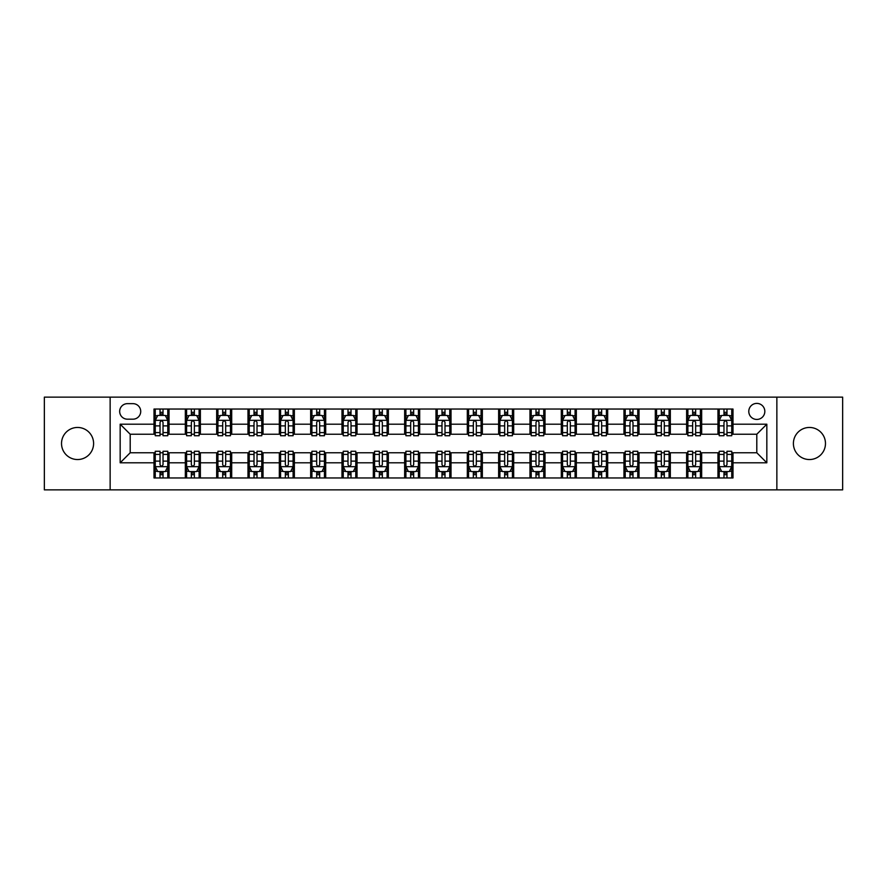 <?xml version="1.0" encoding="UTF-8"?>
<svg xmlns="http://www.w3.org/2000/svg" width="887" height="887" viewBox="0 0 887 887"><rect width="100%" height="100%" fill="white"/><g stroke="black" fill="none" stroke-linecap="round" stroke-linejoin="round"><path stroke-width="1.33" d="M809.443 427.456A16.044 16.044 0 0 0 793.399 443.5A16.044 16.044 0 0 0 809.443 459.544A16.044 16.044 0 0 0 825.475 443.5A16.044 16.044 0 0 0 809.443 427.456M77.557 427.456A16.044 16.044 0 0 0 61.525 443.5A16.044 16.044 0 0 0 77.557 459.544A16.044 16.044 0 0 0 93.601 443.5A16.044 16.044 0 0 0 77.557 427.456M756.799 403.397A8.016 8.016 0 0 0 748.783 411.413A8.016 8.016 0 0 0 756.799 419.44A8.016 8.016 0 0 0 764.827 411.413A8.016 8.016 0 0 0 756.799 403.397M776.857 489.868L842.65 489.868L842.65 397.132L776.857 397.132L776.857 489.868L110.143 489.868L110.143 397.132L44.35 397.132L44.35 489.868L110.143 489.868M127.44 419.185L132.95 419.185A7.772 7.772 0 0 0 140.723 411.413A7.772 7.772 0 0 0 132.95 403.652L127.44 403.652A7.772 7.772 0 0 0 119.667 411.413A7.772 7.772 0 0 0 127.44 419.185M776.857 397.132L110.143 397.132M154.005 462.803L120.166 462.803L120.166 424.197L154.005 424.197L154.005 434.231L130.201 434.231L130.201 452.769L154.005 452.769L154.005 477.96L732.995 477.96L732.995 452.769L756.799 452.769L756.799 434.231L732.995 434.231L732.995 424.197L766.834 424.197L766.834 462.803L732.995 462.803M732.995 424.197L732.995 409.04L154.005 409.04L154.005 424.197M717.96 409.04L717.96 434.231L719.213 434.231M723.969 434.231L726.974 434.231M731.742 434.231L732.995 434.231M717.96 434.231L700.408 434.231M686.627 409.04L686.627 434.231L687.88 434.231M692.636 434.231L695.652 434.231M686.627 434.231L669.075 434.231M655.293 409.04L655.293 434.231L656.546 434.231M661.314 434.231L664.319 434.231M655.293 434.231L637.753 434.231M623.96 409.04L623.96 434.231L625.213 434.231M629.981 434.231L632.985 434.231M623.96 434.231L606.42 434.231M592.638 409.04L592.638 434.231L593.891 434.231M598.647 434.231L601.652 434.231M592.638 434.231L575.086 434.231M561.305 409.04L561.305 434.231L562.558 434.231M567.314 434.231L570.33 434.231M561.305 434.231L543.753 434.231M529.971 409.04L529.971 434.231L531.224 434.231M535.992 434.231L538.997 434.231M529.971 434.231L512.431 434.231M498.638 409.04L498.638 434.231L499.891 434.231M504.659 434.231L507.663 434.231M498.638 434.231L481.098 434.231M467.316 409.04L467.316 434.231L468.569 434.231M473.325 434.231L476.33 434.231M467.316 434.231L449.764 434.231M435.983 409.04L435.983 434.231L437.236 434.231M441.992 434.231L445.008 434.231M435.983 434.231L418.431 434.231M404.649 409.04L404.649 434.231L405.902 434.231M410.67 434.231L413.675 434.231M404.649 434.231L387.109 434.231M373.316 409.04L373.316 434.231L374.569 434.231M379.337 434.231L382.341 434.231M373.316 434.231L355.776 434.231M341.994 409.04L341.994 434.231L343.247 434.231M348.003 434.231L351.008 434.231M341.994 434.231L324.442 434.231M310.661 409.04L310.661 434.231L311.914 434.231M316.67 434.231L319.686 434.231M310.661 434.231L293.109 434.231M279.327 409.04L279.327 434.231L280.58 434.231M285.348 434.231L288.353 434.231M279.327 434.231L261.787 434.231M247.994 409.04L247.994 434.231L249.247 434.231M254.015 434.231L257.019 434.231M247.994 434.231L230.454 434.231M216.672 409.04L216.672 434.231L217.925 434.231M222.681 434.231L225.686 434.231M216.672 434.231L199.12 434.231M185.339 409.04L185.339 434.231L186.592 434.231M191.348 434.231L194.364 434.231M185.339 434.231L167.787 434.231M154.005 434.231L155.258 434.231M160.026 434.231L163.031 434.231M154.005 452.769L155.258 452.769M160.026 452.769L163.031 452.769M167.787 452.769L169.04 452.769L169.04 477.96M186.592 452.769L169.04 452.769M191.348 452.769L194.364 452.769M199.12 452.769L200.373 452.769L200.373 477.96M217.925 452.769L200.373 452.769M222.681 452.769L225.686 452.769M230.454 452.769L231.707 452.769L231.707 477.96M249.247 452.769L231.707 452.769M254.015 452.769L257.019 452.769M261.787 452.769L263.04 452.769L263.04 477.96M280.58 452.769L263.04 452.769M285.348 452.769L288.353 452.769M293.109 452.769L294.362 452.769L294.362 477.96M311.914 452.769L294.362 452.769M316.67 452.769L319.686 452.769M324.442 452.769L325.695 452.769L325.695 477.96M343.247 452.769L325.695 452.769M348.003 452.769L351.008 452.769M355.776 452.769L357.029 452.769L357.029 477.96M374.569 452.769L357.029 452.769M379.337 452.769L382.341 452.769M387.109 452.769L388.362 452.769L388.362 477.96M405.902 452.769L388.362 452.769M410.67 452.769L413.675 452.769M418.431 452.769L419.684 452.769L419.684 477.96M437.236 452.769L419.684 452.769M441.992 452.769L445.008 452.769M449.764 452.769L451.017 452.769L451.017 477.96M468.569 452.769L451.017 452.769M473.325 452.769L476.33 452.769M481.098 452.769L482.351 452.769L482.351 477.96M499.891 452.769L482.351 452.769M504.659 452.769L507.663 452.769M512.431 452.769L513.684 452.769L513.684 477.96M531.224 452.769L513.684 452.769M535.992 452.769L538.997 452.769M543.753 452.769L545.006 452.769L545.006 477.96M562.558 452.769L545.006 452.769M567.314 452.769L570.33 452.769M575.086 452.769L576.339 452.769L576.339 477.96M593.891 452.769L576.339 452.769M598.647 452.769L601.652 452.769M606.42 452.769L607.673 452.769L607.673 477.96M625.213 452.769L607.673 452.769M629.981 452.769L632.985 452.769M637.753 452.769L639.006 452.769L639.006 477.96M656.546 452.769L639.006 452.769M661.314 452.769L664.319 452.769M669.075 452.769L670.328 452.769L670.328 477.96M687.88 452.769L670.328 452.769M692.636 452.769L695.652 452.769M700.408 452.769L701.661 452.769L701.661 477.96M719.213 452.769L701.661 452.769M723.969 452.769L726.974 452.769M731.742 452.769L732.995 452.769M169.04 409.04L169.04 434.231M154.005 415.304L155.258 415.304M160.026 415.304L163.031 415.304M167.787 415.304L169.04 415.304M154.005 471.696L155.258 471.696M160.026 471.696L163.031 471.696M167.787 471.696L169.04 471.696M185.339 452.769L185.339 477.96M200.373 409.04L200.373 434.231M185.339 415.304L186.592 415.304M191.348 415.304L194.364 415.304M199.12 415.304L200.373 415.304M185.339 471.696L186.592 471.696M191.348 471.696L194.364 471.696M199.12 471.696L200.373 471.696M216.672 452.769L216.672 477.96M216.672 471.696L217.925 471.696M222.681 471.696L225.686 471.696M230.454 471.696L231.707 471.696M231.707 409.04L231.707 434.231M216.672 415.304L217.925 415.304M222.681 415.304L225.686 415.304M230.454 415.304L231.707 415.304M247.994 452.769L247.994 477.96M247.994 471.696L249.247 471.696M254.015 471.696L257.019 471.696M261.787 471.696L263.04 471.696M263.04 409.04L263.04 434.231M247.994 415.304L249.247 415.304M254.015 415.304L257.019 415.304M261.787 415.304L263.04 415.304M279.327 452.769L279.327 477.96M279.327 471.696L280.58 471.696M285.348 471.696L288.353 471.696M293.109 471.696L294.362 471.696M294.362 409.04L294.362 434.231M279.327 415.304L280.58 415.304M285.348 415.304L288.353 415.304M293.109 415.304L294.362 415.304M310.661 452.769L310.661 477.96M310.661 471.696L311.914 471.696M316.67 471.696L319.686 471.696M324.442 471.696L325.695 471.696M325.695 409.04L325.695 434.231M310.661 415.304L311.914 415.304M316.67 415.304L319.686 415.304M324.442 415.304L325.695 415.304M341.994 452.769L341.994 477.96M341.994 471.696L343.247 471.696M348.003 471.696L351.008 471.696M355.776 471.696L357.029 471.696M357.029 409.04L357.029 434.231M341.994 415.304L343.247 415.304M348.003 415.304L351.008 415.304M355.776 415.304L357.029 415.304M373.316 452.769L373.316 477.96M373.316 471.696L374.569 471.696M379.337 471.696L382.341 471.696M387.109 471.696L388.362 471.696M388.362 409.04L388.362 434.231M373.316 415.304L374.569 415.304M379.337 415.304L382.341 415.304M387.109 415.304L388.362 415.304M404.649 452.769L404.649 477.96M404.649 471.696L405.902 471.696M410.67 471.696L413.675 471.696M418.431 471.696L419.684 471.696M419.684 409.04L419.684 434.231M404.649 415.304L405.902 415.304M410.67 415.304L413.675 415.304M418.431 415.304L419.684 415.304M435.983 452.769L435.983 477.96M435.983 471.696L437.236 471.696M441.992 471.696L445.008 471.696M449.764 471.696L451.017 471.696M451.017 409.04L451.017 434.231M435.983 415.304L437.236 415.304M441.992 415.304L445.008 415.304M449.764 415.304L451.017 415.304M467.316 452.769L467.316 477.96M467.316 471.696L468.569 471.696M473.325 471.696L476.33 471.696M481.098 471.696L482.351 471.696M482.351 409.04L482.351 434.231M467.316 415.304L468.569 415.304M473.325 415.304L476.33 415.304M481.098 415.304L482.351 415.304M498.638 452.769L498.638 477.96M498.638 471.696L499.891 471.696M504.659 471.696L507.663 471.696M512.431 471.696L513.684 471.696M513.684 409.04L513.684 434.231M498.638 415.304L499.891 415.304M504.659 415.304L507.663 415.304M512.431 415.304L513.684 415.304M529.971 452.769L529.971 477.96M529.971 471.696L531.224 471.696M535.992 471.696L538.997 471.696M543.753 471.696L545.006 471.696M545.006 409.04L545.006 434.231M529.971 415.304L531.224 415.304M535.992 415.304L538.997 415.304M543.753 415.304L545.006 415.304M561.305 452.769L561.305 477.96M561.305 471.696L562.558 471.696M567.314 471.696L570.33 471.696M575.086 471.696L576.339 471.696M576.339 409.04L576.339 434.231M561.305 415.304L562.558 415.304M567.314 415.304L570.33 415.304M575.086 415.304L576.339 415.304M592.638 452.769L592.638 477.96M592.638 471.696L593.891 471.696M598.647 471.696L601.652 471.696M606.42 471.696L607.673 471.696M607.673 409.04L607.673 434.231M592.638 415.304L593.891 415.304M598.647 415.304L601.652 415.304M606.42 415.304L607.673 415.304M623.96 452.769L623.96 477.96M623.96 471.696L625.213 471.696M629.981 471.696L632.985 471.696M637.753 471.696L639.006 471.696M639.006 409.04L639.006 434.231M623.96 415.304L625.213 415.304M629.981 415.304L632.985 415.304M637.753 415.304L639.006 415.304M655.293 452.769L655.293 477.96M655.293 471.696L656.546 471.696M661.314 471.696L664.319 471.696M669.075 471.696L670.328 471.696M670.328 409.04L670.328 434.231M655.293 415.304L656.546 415.304M661.314 415.304L664.319 415.304M669.075 415.304L670.328 415.304M686.627 452.769L686.627 477.96M686.627 471.696L687.88 471.696M692.636 471.696L695.652 471.696M700.408 471.696L701.661 471.696M701.661 409.04L701.661 434.231M686.627 415.304L687.88 415.304M692.636 415.304L695.652 415.304M700.408 415.304L701.661 415.304M717.96 452.769L717.96 477.96M717.96 471.696L719.213 471.696M723.969 471.696L726.974 471.696M731.742 471.696L732.995 471.696M717.96 415.304L719.213 415.304M723.969 415.304L726.974 415.304M731.742 415.304L732.995 415.304M130.201 434.231L120.166 424.197M130.201 452.769L120.166 462.803M766.834 424.197L756.799 434.231M766.834 462.803L756.799 452.769M163.031 412.3L160.026 412.3M167.787 432.59L163.031 432.59L163.031 435.728L167.787 435.728L167.787 420.438L165.281 415.426L157.764 415.426L155.258 420.438L155.258 435.728L160.026 435.728L160.026 432.59L155.258 432.59M155.258 420.438L155.258 409.04M167.787 420.438L167.787 409.04M160.026 415.426L160.026 409.04M163.031 409.04L163.031 415.426M163.031 432.59L163.031 422.323C162.033 420.394 161.024 420.394 160.026 422.323L160.026 432.59M160.026 474.7L163.031 474.7M155.258 454.41L160.026 454.41L160.026 451.272L155.258 451.272L155.258 466.562L157.764 471.574L165.281 471.574L167.787 466.562L167.787 451.272L163.031 451.272L163.031 454.41L167.787 454.41M167.787 466.562L167.787 477.96M155.258 466.562L155.258 477.96M163.031 471.574L163.031 477.96M160.026 477.96L160.026 471.574M160.026 454.41L160.026 464.677C161.024 466.606 162.022 466.606 163.031 464.677L163.031 454.41M194.364 412.3L191.348 412.3M199.12 432.59L194.364 432.59L194.364 435.728L199.12 435.728L199.12 420.438L196.615 415.426L189.097 415.426L186.592 420.438L186.592 435.728L191.348 435.728L191.348 432.59L186.592 432.59M186.592 420.438L186.592 409.04M199.12 420.438L199.12 409.04M191.348 415.426L191.348 409.04M194.364 409.04L194.364 415.426M194.364 432.59L194.364 422.323C193.355 420.394 192.357 420.394 191.348 422.323L191.348 432.59M225.686 412.3L222.681 412.3M230.454 432.59L225.686 432.59L225.686 435.728L230.454 435.728L230.454 420.438L227.948 415.426L220.431 415.426L217.925 420.438L217.925 435.728L222.681 435.728L222.681 432.59L217.925 432.59M217.925 420.438L217.925 409.04M230.454 420.438L230.454 409.04M222.681 415.426L222.681 409.04M225.686 409.04L225.686 415.426M225.686 432.59L225.686 422.323C224.688 420.394 223.69 420.394 222.681 422.323L222.681 432.59M257.019 412.3L254.015 412.3M261.787 432.59L257.019 432.59L257.019 435.728L261.787 435.728L261.787 420.438L259.281 415.426L251.753 415.426L249.247 420.438L249.247 435.728L254.015 435.728L254.015 432.59L249.247 432.59M249.247 420.438L249.247 409.04M261.787 420.438L261.787 409.04M254.015 415.426L254.015 409.04M257.019 409.04L257.019 415.426M257.019 432.59L257.019 422.323C256.021 420.394 255.012 420.394 254.015 422.323L254.015 432.59M191.348 474.7L194.364 474.7M186.592 454.41L191.348 454.41L191.348 451.272L186.592 451.272L186.592 466.562L189.097 471.574L196.615 471.574L199.12 466.562L199.12 451.272L194.364 451.272L194.364 454.41L199.12 454.41M199.12 466.562L199.12 477.96M186.592 466.562L186.592 477.96M194.364 471.574L194.364 477.96M191.348 477.96L191.348 471.574M191.348 454.41L191.348 464.677C192.357 466.606 193.355 466.606 194.364 464.677L194.364 454.41M222.681 474.7L225.686 474.7M217.925 454.41L222.681 454.41L222.681 451.272L217.925 451.272L217.925 466.562L220.431 471.574L227.948 471.574L230.454 466.562L230.454 451.272L225.686 451.272L225.686 454.41L230.454 454.41M230.454 466.562L230.454 477.96M217.925 466.562L217.925 477.96M225.686 471.574L225.686 477.96M222.681 477.96L222.681 471.574M222.681 454.41L222.681 464.677C223.679 466.606 224.688 466.606 225.686 464.677L225.686 454.41M254.015 474.7L257.019 474.7M249.247 454.41L254.015 454.41L254.015 451.272L249.247 451.272L249.247 466.562L251.753 471.574L259.281 471.574L261.787 466.562L261.787 451.272L257.019 451.272L257.019 454.41L261.787 454.41M261.787 466.562L261.787 477.96M249.247 466.562L249.247 477.96M257.019 471.574L257.019 477.96M254.015 477.96L254.015 471.574M254.015 454.41L254.015 464.677C255.012 466.606 256.021 466.606 257.019 464.677L257.019 454.41M288.353 412.3L285.348 412.3M293.109 432.59L288.353 432.59L288.353 435.728L293.109 435.728L293.109 420.438L290.603 415.426L283.086 415.426L280.58 420.438L280.58 435.728L285.348 435.728L285.348 432.59L280.58 432.59M280.58 420.438L280.58 409.04M293.109 420.438L293.109 409.04M285.348 415.426L285.348 409.04M288.353 409.04L288.353 415.426M288.353 432.59L288.353 422.323C287.355 420.394 286.346 420.394 285.348 422.323L285.348 432.59M285.348 474.7L288.353 474.7M280.58 454.41L285.348 454.41L285.348 451.272L280.58 451.272L280.58 466.562L283.086 471.574L290.603 471.574L293.109 466.562L293.109 451.272L288.353 451.272L288.353 454.41L293.109 454.41M293.109 466.562L293.109 477.96M280.58 466.562L280.58 477.96M288.353 471.574L288.353 477.96M285.348 477.96L285.348 471.574M285.348 454.41L285.348 464.677C286.346 466.606 287.344 466.606 288.353 464.677L288.353 454.41M319.686 412.3L316.67 412.3M324.442 432.59L319.686 432.59L319.686 435.728L324.442 435.728L324.442 420.438L321.937 415.426L314.419 415.426L311.914 420.438L311.914 435.728L316.67 435.728L316.67 432.59L311.914 432.59M311.914 420.438L311.914 409.04M324.442 420.438L324.442 409.04M316.67 415.426L316.67 409.04M319.686 409.04L319.686 415.426M319.686 432.59L319.686 422.323C318.677 420.394 317.679 420.394 316.67 422.323L316.67 432.59M316.67 474.7L319.686 474.7M311.914 454.41L316.67 454.41L316.67 451.272L311.914 451.272L311.914 466.562L314.419 471.574L321.937 471.574L324.442 466.562L324.442 451.272L319.686 451.272L319.686 454.41L324.442 454.41M324.442 466.562L324.442 477.96M311.914 466.562L311.914 477.96M319.686 471.574L319.686 477.96M316.67 477.96L316.67 471.574M316.67 454.41L316.67 464.677C317.679 466.606 318.677 466.606 319.686 464.677L319.686 454.41M351.008 412.3L348.003 412.3M355.776 432.59L351.008 432.59L351.008 435.728L355.776 435.728L355.776 420.438L353.27 415.426L345.753 415.426L343.247 420.438L343.247 435.728L348.003 435.728L348.003 432.59L343.247 432.59M343.247 420.438L343.247 409.04M355.776 420.438L355.776 409.04M348.003 415.426L348.003 409.04M351.008 409.04L351.008 415.426M351.008 432.59L351.008 422.323C350.01 420.394 349.012 420.394 348.003 422.323L348.003 432.59M348.003 474.7L351.008 474.7M343.247 454.41L348.003 454.41L348.003 451.272L343.247 451.272L343.247 466.562L345.753 471.574L353.27 471.574L355.776 466.562L355.776 451.272L351.008 451.272L351.008 454.41L355.776 454.41M355.776 466.562L355.776 477.96M343.247 466.562L343.247 477.96M351.008 471.574L351.008 477.96M348.003 477.96L348.003 471.574M348.003 454.41L348.003 464.677C349.001 466.606 350.01 466.606 351.008 464.677L351.008 454.41M382.341 412.3L379.337 412.3M387.109 432.59L382.341 432.59L382.341 435.728L387.109 435.728L387.109 420.438L384.603 415.426L377.075 415.426L374.569 420.438L374.569 435.728L379.337 435.728L379.337 432.59L374.569 432.59M374.569 420.438L374.569 409.04M387.109 420.438L387.109 409.04M379.337 415.426L379.337 409.04M382.341 409.04L382.341 415.426M382.341 432.59L382.341 422.323C381.343 420.394 380.335 420.394 379.337 422.323L379.337 432.59M379.337 474.7L382.341 474.7M374.569 454.41L379.337 454.41L379.337 451.272L374.569 451.272L374.569 466.562L377.075 471.574L384.603 471.574L387.109 466.562L387.109 451.272L382.341 451.272L382.341 454.41L387.109 454.41M387.109 466.562L387.109 477.96M374.569 466.562L374.569 477.96M382.341 471.574L382.341 477.96M379.337 477.96L379.337 471.574M379.337 454.41L379.337 464.677C380.335 466.606 381.343 466.606 382.341 464.677L382.341 454.41M413.675 412.3L410.67 412.3M418.431 432.59L413.675 432.59L413.675 435.728L418.431 435.728L418.431 420.438L415.925 415.426L408.408 415.426L405.902 420.438L405.902 435.728L410.67 435.728L410.67 432.59L405.902 432.59M405.902 420.438L405.902 409.04M418.431 420.438L418.431 409.04M410.67 415.426L410.67 409.04M413.675 409.04L413.675 415.426M413.675 432.59L413.675 422.323C412.677 420.394 411.668 420.394 410.67 422.323L410.67 432.59M410.67 474.7L413.675 474.7M405.902 454.41L410.67 454.41L410.67 451.272L405.902 451.272L405.902 466.562L408.408 471.574L415.925 471.574L418.431 466.562L418.431 451.272L413.675 451.272L413.675 454.41L418.431 454.41M418.431 466.562L418.431 477.96M405.902 466.562L405.902 477.96M413.675 471.574L413.675 477.96M410.67 477.96L410.67 471.574M410.67 454.41L410.67 464.677C411.668 466.606 412.666 466.606 413.675 464.677L413.675 454.41M445.008 412.3L441.992 412.3M449.764 432.59L445.008 432.59L445.008 435.728L449.764 435.728L449.764 420.438L447.259 415.426L439.741 415.426L437.236 420.438L437.236 435.728L441.992 435.728L441.992 432.59L437.236 432.59M437.236 420.438L437.236 409.04M449.764 420.438L449.764 409.04M441.992 415.426L441.992 409.04M445.008 409.04L445.008 415.426M445.008 432.59L445.008 422.323C443.999 420.394 443.001 420.394 441.992 422.323L441.992 432.59M441.992 474.7L445.008 474.7M437.236 454.41L441.992 454.41L441.992 451.272L437.236 451.272L437.236 466.562L439.741 471.574L447.259 471.574L449.764 466.562L449.764 451.272L445.008 451.272L445.008 454.41L449.764 454.41M449.764 466.562L449.764 477.96M437.236 466.562L437.236 477.96M445.008 471.574L445.008 477.96M441.992 477.96L441.992 471.574M441.992 454.41L441.992 464.677C443.001 466.606 443.999 466.606 445.008 464.677L445.008 454.41M476.33 412.3L473.325 412.3M481.098 432.59L476.33 432.59L476.33 435.728L481.098 435.728L481.098 420.438L478.592 415.426L471.075 415.426L468.569 420.438L468.569 435.728L473.325 435.728L473.325 432.59L468.569 432.59M468.569 420.438L468.569 409.04M481.098 420.438L481.098 409.04M473.325 415.426L473.325 409.04M476.33 409.04L476.33 415.426M476.33 432.59L476.33 422.323C475.332 420.394 474.334 420.394 473.325 422.323L473.325 432.59M473.325 474.7L476.33 474.7M468.569 454.41L473.325 454.41L473.325 451.272L468.569 451.272L468.569 466.562L471.075 471.574L478.592 471.574L481.098 466.562L481.098 451.272L476.33 451.272L476.33 454.41L481.098 454.41M481.098 466.562L481.098 477.96M468.569 466.562L468.569 477.96M476.33 471.574L476.33 477.96M473.325 477.96L473.325 471.574M473.325 454.41L473.325 464.677C474.323 466.606 475.332 466.606 476.33 464.677L476.33 454.41M507.663 412.3L504.659 412.3M512.431 432.59L507.663 432.59L507.663 435.728L512.431 435.728L512.431 420.438L509.925 415.426L502.397 415.426L499.891 420.438L499.891 435.728L504.659 435.728L504.659 432.59L499.891 432.59M499.891 420.438L499.891 409.04M512.431 420.438L512.431 409.04M504.659 415.426L504.659 409.04M507.663 409.04L507.663 415.426M507.663 432.59L507.663 422.323C506.665 420.394 505.657 420.394 504.659 422.323L504.659 432.59M504.659 474.7L507.663 474.7M499.891 454.41L504.659 454.41L504.659 451.272L499.891 451.272L499.891 466.562L502.397 471.574L509.925 471.574L512.431 466.562L512.431 451.272L507.663 451.272L507.663 454.41L512.431 454.41M512.431 466.562L512.431 477.96M499.891 466.562L499.891 477.96M507.663 471.574L507.663 477.96M504.659 477.96L504.659 471.574M504.659 454.41L504.659 464.677C505.657 466.606 506.665 466.606 507.663 464.677L507.663 454.41M538.997 412.3L535.992 412.3M543.753 432.59L538.997 432.59L538.997 435.728L543.753 435.728L543.753 420.438L541.247 415.426L533.73 415.426L531.224 420.438L531.224 435.728L535.992 435.728L535.992 432.59L531.224 432.59M531.224 420.438L531.224 409.04M543.753 420.438L543.753 409.04M535.992 415.426L535.992 409.04M538.997 409.04L538.997 415.426M538.997 432.59L538.997 422.323C537.999 420.394 536.99 420.394 535.992 422.323L535.992 432.59M535.992 474.7L538.997 474.7M531.224 454.41L535.992 454.41L535.992 451.272L531.224 451.272L531.224 466.562L533.73 471.574L541.247 471.574L543.753 466.562L543.753 451.272L538.997 451.272L538.997 454.41L543.753 454.41M543.753 466.562L543.753 477.96M531.224 466.562L531.224 477.96M538.997 471.574L538.997 477.96M535.992 477.96L535.992 471.574M535.992 454.41L535.992 464.677C536.99 466.606 537.988 466.606 538.997 464.677L538.997 454.41M570.33 412.3L567.314 412.3M575.086 432.59L570.33 432.59L570.33 435.728L575.086 435.728L575.086 420.438L572.581 415.426L565.063 415.426L562.558 420.438L562.558 435.728L567.314 435.728L567.314 432.59L562.558 432.59M562.558 420.438L562.558 409.04M575.086 420.438L575.086 409.04M567.314 415.426L567.314 409.04M570.33 409.04L570.33 415.426M570.33 432.59L570.33 422.323C569.321 420.394 568.323 420.394 567.314 422.323L567.314 432.59M567.314 474.7L570.33 474.7M562.558 454.41L567.314 454.41L567.314 451.272L562.558 451.272L562.558 466.562L565.063 471.574L572.581 471.574L575.086 466.562L575.086 451.272L570.33 451.272L570.33 454.41L575.086 454.41M575.086 466.562L575.086 477.96M562.558 466.562L562.558 477.96M570.33 471.574L570.33 477.96M567.314 477.96L567.314 471.574M567.314 454.41L567.314 464.677C568.323 466.606 569.321 466.606 570.33 464.677L570.33 454.41M601.652 412.3L598.647 412.3M606.42 432.59L601.652 432.59L601.652 435.728L606.42 435.728L606.42 420.438L603.914 415.426L596.397 415.426L593.891 420.438L593.891 435.728L598.647 435.728L598.647 432.59L593.891 432.59M593.891 420.438L593.891 409.04M606.42 420.438L606.42 409.04M598.647 415.426L598.647 409.04M601.652 409.04L601.652 415.426M601.652 432.59L601.652 422.323C600.654 420.394 599.656 420.394 598.647 422.323L598.647 432.59M598.647 474.7L601.652 474.7M593.891 454.41L598.647 454.41L598.647 451.272L593.891 451.272L593.891 466.562L596.397 471.574L603.914 471.574L606.42 466.562L606.42 451.272L601.652 451.272L601.652 454.41L606.42 454.41M606.42 466.562L606.42 477.96M593.891 466.562L593.891 477.96M601.652 471.574L601.652 477.96M598.647 477.96L598.647 471.574M598.647 454.41L598.647 464.677C599.645 466.606 600.654 466.606 601.652 464.677L601.652 454.41M632.985 412.3L629.981 412.3M637.753 432.59L632.985 432.59L632.985 435.728L637.753 435.728L637.753 420.438L635.247 415.426L627.719 415.426L625.213 420.438L625.213 435.728L629.981 435.728L629.981 432.59L625.213 432.59M625.213 420.438L625.213 409.04M637.753 420.438L637.753 409.04M629.981 415.426L629.981 409.04M632.985 409.04L632.985 415.426M632.985 432.59L632.985 422.323C631.987 420.394 630.979 420.394 629.981 422.323L629.981 432.59M629.981 474.7L632.985 474.7M625.213 454.41L629.981 454.41L629.981 451.272L625.213 451.272L625.213 466.562L627.719 471.574L635.247 471.574L637.753 466.562L637.753 451.272L632.985 451.272L632.985 454.41L637.753 454.41M637.753 466.562L637.753 477.96M625.213 466.562L625.213 477.96M632.985 471.574L632.985 477.96M629.981 477.96L629.981 471.574M629.981 454.41L629.981 464.677C630.979 466.606 631.987 466.606 632.985 464.677L632.985 454.41M664.319 412.3L661.314 412.3M669.075 432.59L664.319 432.59L664.319 435.728L669.075 435.728L669.075 420.438L666.569 415.426L659.052 415.426L656.546 420.438L656.546 435.728L661.314 435.728L661.314 432.59L656.546 432.59M656.546 420.438L656.546 409.04M669.075 420.438L669.075 409.04M661.314 415.426L661.314 409.04M664.319 409.04L664.319 415.426M664.319 432.59L664.319 422.323C663.321 420.394 662.312 420.394 661.314 422.323L661.314 432.59M661.314 474.7L664.319 474.7M656.546 454.41L661.314 454.41L661.314 451.272L656.546 451.272L656.546 466.562L659.052 471.574L666.569 471.574L669.075 466.562L669.075 451.272L664.319 451.272L664.319 454.41L669.075 454.41M669.075 466.562L669.075 477.96M656.546 466.562L656.546 477.96M664.319 471.574L664.319 477.96M661.314 477.96L661.314 471.574M661.314 454.41L661.314 464.677C662.312 466.606 663.31 466.606 664.319 464.677L664.319 454.41M695.652 412.3L692.636 412.3M700.408 432.59L695.652 432.59L695.652 435.728L700.408 435.728L700.408 420.438L697.903 415.426L690.385 415.426L687.88 420.438L687.88 435.728L692.636 435.728L692.636 432.59L687.88 432.59M687.88 420.438L687.88 409.04M700.408 420.438L700.408 409.04M692.636 415.426L692.636 409.04M695.652 409.04L695.652 415.426M695.652 432.59L695.652 422.323C694.643 420.394 693.645 420.394 692.636 422.323L692.636 432.59M692.636 474.7L695.652 474.7M687.88 454.41L692.636 454.41L692.636 451.272L687.88 451.272L687.88 466.562L690.385 471.574L697.903 471.574L700.408 466.562L700.408 451.272L695.652 451.272L695.652 454.41L700.408 454.41M700.408 466.562L700.408 477.96M687.88 466.562L687.88 477.96M695.652 471.574L695.652 477.96M692.636 477.96L692.636 471.574M692.636 454.41L692.636 464.677C693.645 466.606 694.643 466.606 695.652 464.677L695.652 454.41M726.974 412.3L723.969 412.3M731.742 432.59L726.974 432.59L726.974 435.728L731.742 435.728L731.742 420.438L729.236 415.426L721.719 415.426L719.213 420.438L719.213 435.728L723.969 435.728L723.969 432.59L719.213 432.59M719.213 420.438L719.213 409.04M731.742 420.438L731.742 409.04M723.969 415.426L723.969 409.04M726.974 409.04L726.974 415.426M726.974 432.59L726.974 422.323C725.976 420.394 724.978 420.394 723.969 422.323L723.969 432.59M723.969 474.7L726.974 474.7M719.213 454.41L723.969 454.41L723.969 451.272L719.213 451.272L719.213 466.562L721.719 471.574L729.236 471.574L731.742 466.562L731.742 451.272L726.974 451.272L726.974 454.41L731.742 454.41M731.742 466.562L731.742 477.96M719.213 466.562L719.213 477.96M726.974 471.574L726.974 477.96M723.969 477.96L723.969 471.574M723.969 454.41L723.969 464.677C724.967 466.606 725.976 466.606 726.974 464.677L726.974 454.41M185.339 462.803L169.04 462.803M185.339 424.197L169.04 424.197M216.672 424.197L200.373 424.197M216.672 462.803L200.373 462.803M247.994 424.197L231.707 424.197M247.994 462.803L231.707 462.803M279.327 424.197L263.04 424.197M279.327 462.803L263.04 462.803M310.661 424.197L294.362 424.197M310.661 462.803L294.362 462.803M341.994 424.197L325.695 424.197M341.994 462.803L325.695 462.803M373.316 424.197L357.029 424.197M373.316 462.803L357.029 462.803M404.649 424.197L388.362 424.197M404.649 462.803L388.362 462.803M435.983 424.197L419.684 424.197M435.983 462.803L419.684 462.803M467.316 424.197L451.017 424.197M467.316 462.803L451.017 462.803M498.638 424.197L482.351 424.197M498.638 462.803L482.351 462.803M529.971 424.197L513.684 424.197M529.971 462.803L513.684 462.803M561.305 424.197L545.006 424.197M561.305 462.803L545.006 462.803M592.638 424.197L576.339 424.197M592.638 462.803L576.339 462.803M623.96 424.197L607.673 424.197M623.96 462.803L607.673 462.803M655.293 424.197L639.006 424.197M655.293 462.803L639.006 462.803M686.627 424.197L670.328 424.197M686.627 462.803L670.328 462.803M717.96 424.197L701.661 424.197M717.96 462.803L701.661 462.803M167.732 420.316L155.325 420.316M155.258 415.726L157.62 415.726M165.437 415.726L167.787 415.726M160.026 425.871L155.258 425.871M167.787 425.871L163.031 425.871M163.031 413.885L160.026 413.885M155.325 466.684L167.732 466.684M167.787 471.274L165.437 471.274M157.62 471.274L155.258 471.274M163.031 461.129L167.787 461.129M155.258 461.129L160.026 461.129M160.026 473.115L163.031 473.115M199.065 420.316L186.658 420.316M186.592 415.726L188.942 415.726M196.77 415.726L199.12 415.726M191.348 425.871L186.592 425.871M199.12 425.871L194.364 425.871M194.364 413.885L191.348 413.885M230.387 420.316L217.98 420.316M217.925 415.726L220.275 415.726M228.092 415.726L230.454 415.726M222.681 425.871L217.925 425.871M230.454 425.871L225.686 425.871M225.686 413.885L222.681 413.885M261.72 420.316L249.314 420.316M249.247 415.726L251.609 415.726M259.425 415.726L261.787 415.726M254.015 425.871L249.247 425.871M261.787 425.871L257.019 425.871M257.019 413.885L254.015 413.885M186.658 466.684L199.065 466.684M199.12 471.274L196.77 471.274M188.942 471.274L186.592 471.274M194.364 461.129L199.12 461.129M186.592 461.129L191.348 461.129M191.348 473.115L194.364 473.115M217.98 466.684L230.387 466.684M230.454 471.274L228.092 471.274M220.275 471.274L217.925 471.274M225.686 461.129L230.454 461.129M217.925 461.129L222.681 461.129M222.681 473.115L225.686 473.115M249.314 466.684L261.72 466.684M261.787 471.274L259.425 471.274M251.609 471.274L249.247 471.274M257.019 461.129L261.787 461.129M249.247 461.129L254.015 461.129M254.015 473.115L257.019 473.115M293.054 420.316L280.647 420.316M280.58 415.726L282.942 415.726M290.759 415.726L293.109 415.726M285.348 425.871L280.58 425.871M293.109 425.871L288.353 425.871M288.353 413.885L285.348 413.885M280.647 466.684L293.054 466.684M293.109 471.274L290.759 471.274M282.942 471.274L280.58 471.274M288.353 461.129L293.109 461.129M280.58 461.129L285.348 461.129M285.348 473.115L288.353 473.115M324.387 420.316L311.98 420.316M311.914 415.726L314.264 415.726M322.092 415.726L324.442 415.726M316.67 425.871L311.914 425.871M324.442 425.871L319.686 425.871M319.686 413.885L316.67 413.885M311.98 466.684L324.387 466.684M324.442 471.274L322.092 471.274M314.264 471.274L311.914 471.274M319.686 461.129L324.442 461.129M311.914 461.129L316.67 461.129M316.67 473.115L319.686 473.115M355.709 420.316L343.302 420.316M343.247 415.726L345.597 415.726M353.414 415.726L355.776 415.726M348.003 425.871L343.247 425.871M355.776 425.871L351.008 425.871M351.008 413.885L348.003 413.885M343.302 466.684L355.709 466.684M355.776 471.274L353.414 471.274M345.597 471.274L343.247 471.274M351.008 461.129L355.776 461.129M343.247 461.129L348.003 461.129M348.003 473.115L351.008 473.115M387.042 420.316L374.636 420.316M374.569 415.726L376.931 415.726M384.747 415.726L387.109 415.726M379.337 425.871L374.569 425.871M387.109 425.871L382.341 425.871M382.341 413.885L379.337 413.885M374.636 466.684L387.042 466.684M387.109 471.274L384.747 471.274M376.931 471.274L374.569 471.274M382.341 461.129L387.109 461.129M374.569 461.129L379.337 461.129M379.337 473.115L382.341 473.115M418.376 420.316L405.969 420.316M405.902 415.726L408.264 415.726M416.081 415.726L418.431 415.726M410.67 425.871L405.902 425.871M418.431 425.871L413.675 425.871M413.675 413.885L410.67 413.885M405.969 466.684L418.376 466.684M418.431 471.274L416.081 471.274M408.264 471.274L405.902 471.274M413.675 461.129L418.431 461.129M405.902 461.129L410.67 461.129M410.67 473.115L413.675 473.115M449.698 420.316L437.302 420.316M437.236 415.726L439.586 415.726M447.414 415.726L449.764 415.726M441.992 425.871L437.236 425.871M449.764 425.871L445.008 425.871M445.008 413.885L441.992 413.885M437.302 466.684L449.698 466.684M449.764 471.274L447.414 471.274M439.586 471.274L437.236 471.274M445.008 461.129L449.764 461.129M437.236 461.129L441.992 461.129M441.992 473.115L445.008 473.115M481.031 420.316L468.624 420.316M468.569 415.726L470.919 415.726M478.736 415.726L481.098 415.726M473.325 425.871L468.569 425.871M481.098 425.871L476.33 425.871M476.33 413.885L473.325 413.885M468.624 466.684L481.031 466.684M481.098 471.274L478.736 471.274M470.919 471.274L468.569 471.274M476.33 461.129L481.098 461.129M468.569 461.129L473.325 461.129M473.325 473.115L476.33 473.115M512.364 420.316L499.958 420.316M499.891 415.726L502.253 415.726M510.069 415.726L512.431 415.726M504.659 425.871L499.891 425.871M512.431 425.871L507.663 425.871M507.663 413.885L504.659 413.885M499.958 466.684L512.364 466.684M512.431 471.274L510.069 471.274M502.253 471.274L499.891 471.274M507.663 461.129L512.431 461.129M499.891 461.129L504.659 461.129M504.659 473.115L507.663 473.115M543.698 420.316L531.291 420.316M531.224 415.726L533.586 415.726M541.403 415.726L543.753 415.726M535.992 425.871L531.224 425.871M543.753 425.871L538.997 425.871M538.997 413.885L535.992 413.885M531.291 466.684L543.698 466.684M543.753 471.274L541.403 471.274M533.586 471.274L531.224 471.274M538.997 461.129L543.753 461.129M531.224 461.129L535.992 461.129M535.992 473.115L538.997 473.115M575.02 420.316L562.613 420.316M562.558 415.726L564.908 415.726M572.736 415.726L575.086 415.726M567.314 425.871L562.558 425.871M575.086 425.871L570.33 425.871M570.33 413.885L567.314 413.885M562.613 466.684L575.02 466.684M575.086 471.274L572.736 471.274M564.908 471.274L562.558 471.274M570.33 461.129L575.086 461.129M562.558 461.129L567.314 461.129M567.314 473.115L570.33 473.115M606.353 420.316L593.946 420.316M593.891 415.726L596.241 415.726M604.058 415.726L606.42 415.726M598.647 425.871L593.891 425.871M606.42 425.871L601.652 425.871M601.652 413.885L598.647 413.885M593.946 466.684L606.353 466.684M606.42 471.274L604.058 471.274M596.241 471.274L593.891 471.274M601.652 461.129L606.42 461.129M593.891 461.129L598.647 461.129M598.647 473.115L601.652 473.115M637.686 420.316L625.28 420.316M625.213 415.726L627.575 415.726M635.391 415.726L637.753 415.726M629.981 425.871L625.213 425.871M637.753 425.871L632.985 425.871M632.985 413.885L629.981 413.885M625.28 466.684L637.686 466.684M637.753 471.274L635.391 471.274M627.575 471.274L625.213 471.274M632.985 461.129L637.753 461.129M625.213 461.129L629.981 461.129M629.981 473.115L632.985 473.115M669.02 420.316L656.613 420.316M656.546 415.726L658.908 415.726M666.725 415.726L669.075 415.726M661.314 425.871L656.546 425.871M669.075 425.871L664.319 425.871M664.319 413.885L661.314 413.885M656.613 466.684L669.02 466.684M669.075 471.274L666.725 471.274M658.908 471.274L656.546 471.274M664.319 461.129L669.075 461.129M656.546 461.129L661.314 461.129M661.314 473.115L664.319 473.115M700.342 420.316L687.935 420.316M687.88 415.726L690.23 415.726M698.058 415.726L700.408 415.726M692.636 425.871L687.88 425.871M700.408 425.871L695.652 425.871M695.652 413.885L692.636 413.885M687.935 466.684L700.342 466.684M700.408 471.274L698.058 471.274M690.23 471.274L687.88 471.274M695.652 461.129L700.408 461.129M687.88 461.129L692.636 461.129M692.636 473.115L695.652 473.115M731.675 420.316L719.268 420.316M719.213 415.726L721.563 415.726M729.38 415.726L731.742 415.726M723.969 425.871L719.213 425.871M731.742 425.871L726.974 425.871M726.974 413.885L723.969 413.885M719.268 466.684L731.675 466.684M731.742 471.274L729.38 471.274M721.563 471.274L719.213 471.274M726.974 461.129L731.742 461.129M719.213 461.129L723.969 461.129M723.969 473.115L726.974 473.115"/></g></svg>
